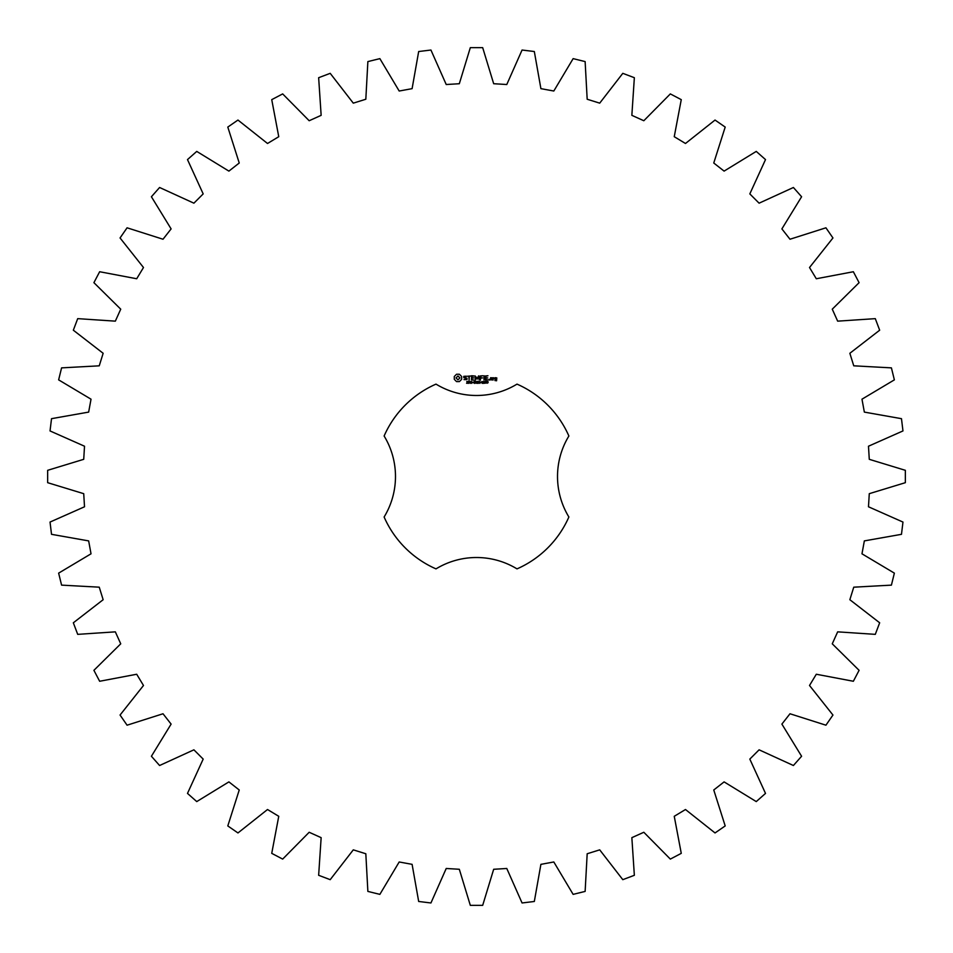 <?xml version="1.0" encoding="UTF-8"?>
<svg xmlns="http://www.w3.org/2000/svg" width="953" height="953" viewBox="0 0 953 953"><rect width="100%" height="100%" fill="white"/><g stroke="black" fill="none" stroke-linecap="round" stroke-linejoin="round"><path stroke-width="1.43" d="M905.35 482.683L905.35 470.317L869.279 459.322L868.481 446.218L902.967 430.935L901.478 418.677L864.347 412.101L861.977 399.188L894.367 379.866L891.412 367.87L853.757 365.821L849.85 353.289L879.667 330.203L875.295 318.647L837.663 321.149L832.267 309.177L859.094 282.672L853.352 271.736L816.304 278.752L809.514 267.519L832.946 237.964L825.929 227.803L789.989 239.239L781.889 228.899L801.592 196.747L793.408 187.491L759.1 203.18L749.82 193.9L765.509 159.592L756.253 151.408L724.101 171.111L713.761 163.011L725.197 127.071L715.036 120.054L685.481 143.486L674.247 136.696L681.264 99.648L670.328 93.906L643.823 120.733L631.851 115.337L634.353 77.705L622.797 73.333L599.711 103.15L587.179 99.243L585.13 61.588L573.134 58.633L553.812 91.023L540.899 88.653L534.323 51.522L522.065 50.032L506.782 84.519L493.678 83.721L482.683 47.65L470.317 47.65L459.322 83.721L446.218 84.519L430.935 50.032L418.677 51.522L412.101 88.653L399.188 91.023L379.866 58.633L367.87 61.588L365.821 99.243L353.289 103.15L330.203 73.333L318.647 77.705L321.149 115.337L309.177 120.733L282.672 93.906L271.736 99.648L278.752 136.696L267.519 143.486L237.964 120.054L227.803 127.071L239.239 163.011L228.899 171.111L196.747 151.408L187.491 159.592L203.18 193.9L193.9 203.18L159.592 187.491L151.408 196.747L171.111 228.899L163.011 239.239L127.071 227.803L120.054 237.964L143.486 267.519L136.696 278.752L99.648 271.736L93.906 282.672L120.733 309.177L115.337 321.149L77.705 318.647L73.333 330.203L103.15 353.289L99.243 365.821L61.588 367.87L58.633 379.866L91.023 399.188L88.653 412.101L51.522 418.677L50.032 430.935L84.519 446.218L83.721 459.322L47.65 470.317L47.65 482.683L83.721 493.678L84.519 506.782L50.032 522.065L51.522 534.323L88.653 540.899L91.023 553.812L58.633 573.134L61.588 585.13L99.243 587.179L103.15 599.711L73.333 622.797L77.705 634.353L115.337 631.851L120.733 643.823L93.906 670.328L99.648 681.264L136.696 674.247L143.486 685.481L120.054 715.036L127.071 725.197L163.011 713.761L171.111 724.101L151.408 756.253L159.592 765.509L193.9 749.82L203.18 759.1L187.491 793.408L196.747 801.592L228.899 781.889L239.239 789.989L227.803 825.929L237.964 832.946L267.519 809.514L278.752 816.304L271.736 853.352L282.672 859.094L309.177 832.267L321.149 837.663L318.647 875.295L330.203 879.667L353.289 849.85L365.821 853.757L367.87 891.412L379.866 894.367L399.188 861.977L412.101 864.347L418.677 901.478L430.935 902.967L446.218 868.481L459.322 869.279L470.317 905.35L482.683 905.35L493.678 869.279L506.782 868.481L522.065 902.967L534.323 901.478L540.899 864.347L553.812 861.977L573.134 894.367L585.13 891.412L587.179 853.757L599.711 849.85L622.797 879.667L634.353 875.295L631.851 837.663L643.823 832.267L670.328 859.094L681.264 853.352L674.247 816.304L685.481 809.514L715.036 832.946L725.197 825.929L713.761 789.989L724.101 781.889L756.253 801.592L765.509 793.408L749.82 759.1L759.1 749.82L793.408 765.509L801.592 756.253L781.889 724.101L789.989 713.761L825.929 725.197L832.946 715.036L809.514 685.481L816.304 674.247L853.352 681.264L859.094 670.328L832.267 643.823L837.663 631.851L875.295 634.353L879.667 622.797L849.85 599.711L853.757 587.179L891.412 585.13L894.367 573.134L861.977 553.812L864.347 540.899L901.478 534.323L902.967 522.065L868.481 506.782L869.279 493.678L905.35 482.683M435.997 384.119A100.875 100.875 0 0 0 384.119 435.997A77.836 77.836 0 0 1 384.119 517.002A100.875 100.875 0 0 0 435.997 568.881A77.836 77.836 0 0 1 517.002 568.881A100.875 100.875 0 0 0 568.881 517.002A77.836 77.836 0 0 1 568.881 435.997A100.875 100.875 0 0 0 517.002 384.119A77.836 77.836 0 0 1 435.997 384.119M456.558 374.243L454.283 376.518L454.283 379.318L456.558 381.605L459.37 381.605L461.645 379.318L461.645 376.518L459.37 374.243L456.558 374.243M468.018 382.475L467.923 383.237L466.589 383.261L467.852 382.844L466.815 381.498L468.054 381.486L466.875 381.891L468.018 382.475M469.793 381.7L468.554 383.38L468.554 381.379L469.793 381.7M471.735 381.379L471.735 383.38L470.46 381.593L470.21 383.38L470.21 381.379L471.485 383.011L471.735 381.379M473.033 382.379L472.2 382.618L473.033 382.379M475.178 382.367L474.439 383.416L473.391 382.379L474.439 381.343L475.166 381.831L473.867 381.784L473.879 382.975L475.178 382.367M463.766 376.352L463.766 377.614L466.505 378.579L465.838 379.628L463.98 379.592L466.982 379.52L466.982 378.246L464.242 377.269L464.909 376.232L466.767 376.268L463.766 376.352M467.637 376.232L468.84 376.232L469.09 380.104L469.329 376.232L470.77 375.982L467.637 376.232M471.652 375.744L471.413 379.866L474.07 380.104L471.902 379.628L471.902 378.162L473.832 377.924L471.902 377.674L471.902 376.232L474.32 375.982L471.652 375.744M477.703 381.379L477.441 383.38L476.726 381.724L476.024 383.38L475.487 381.379L476.178 383.046L476.869 381.379L477.286 383.058L477.703 381.379M479.883 381.379L479.883 383.38L479.609 382.403L478.62 382.403L478.346 383.38L478.346 381.379L478.62 382.165L479.883 381.379M481.194 382.379L480.348 382.618L481.194 382.379M482.79 381.605L482.266 383.416L481.741 381.593L482.79 381.605M484.589 383.177L483.516 383.38L483.981 381.379L484.589 383.177M486.364 382.522L485.244 383.249L485.28 381.486L486.233 381.486L486.364 382.522M488.103 382.522L486.983 383.249L487.031 381.486L487.972 381.486L488.103 382.522M478.668 375.863L477.155 378.412L475.19 375.982L475.428 380.104L475.678 376.876L477.155 379.139L478.632 376.864L479.121 379.854L478.668 375.863M482.766 375.744L480.121 375.982L480.36 380.104L480.598 378.162L482.54 377.924L480.598 377.686L480.598 376.232L482.766 375.744M484.017 375.744L484.017 380.104L484.017 375.744M487.948 375.744L485.303 375.982L485.542 380.104L488.198 379.866L485.78 379.628L485.78 378.162L487.722 377.924L485.78 377.674L485.78 376.232L487.948 375.744M489.294 379.294L489.294 380.104L489.294 379.294M492.332 379.866L492.332 377.912L490.664 377.674L490.426 379.866L492.332 379.866M493.011 377.674L493.011 380.104L493.249 378.889L494.667 378.21L493.011 377.674M495.143 377.674L494.905 379.115L496.322 379.354L496.322 380.295L495.143 379.866L494.905 380.533L496.573 380.771L496.799 377.912L495.143 377.674M457.964 375.97L459.918 377.924L457.964 379.866L456.022 377.924L457.964 375.97M469.591 381.986L468.816 381.617L468.816 382.403L469.591 381.986M482.611 382.987L482.063 381.617L481.932 382.987L482.611 382.987M486.185 382.844L485.315 382.796L486.185 382.844M486.149 381.855L485.363 381.831L486.149 381.855M487.936 382.844L487.066 382.796L487.936 382.844M487.888 381.855L487.114 381.831L487.888 381.855M490.914 378.15L491.843 378.15L491.843 379.628L490.914 379.628L490.914 378.15M495.381 378.15L496.322 378.865L495.381 378.15"/></g></svg>

